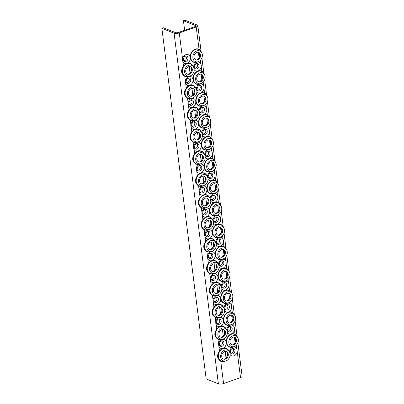 <?xml version="1.0" encoding="UTF-8"?>
<svg xmlns="http://www.w3.org/2000/svg" width="404" height="404" viewBox="0 0 404 404"><rect width="100%" height="100%" fill="white"/><g stroke="black" fill="none" stroke-linecap="round" stroke-linejoin="round"><path stroke-width="0.61" d="M202.333 54.621A5.767 4.585 -68.4 0 1 197.783 61.802A5.767 4.585 -68.4 0 1 192.9 57.944A5.767 4.585 -68.4 0 1 195.864 51.444A5.767 4.585 -68.4 0 1 201.52 52.374A5.767 4.585 -68.4 0 1 202.333 54.621M197.581 61.847A6.994 5.56 -68.4 0 1 196.844 62.16A6.994 5.56 -68.4 0 1 190.304 57.666A6.994 5.56 -68.4 0 1 195.198 49.136A6.994 5.56 -68.4 0 1 199.046 49.354A6.994 5.56 -68.4 0 1 201.404 52.202M193.986 57.292A4 3.181 -68.4 0 1 196.041 52.783A4 3.181 -68.4 0 1 199.96 53.429A4 3.181 -68.4 0 1 200.52 54.984A4 3.181 -68.4 0 1 197.369 59.964A4 3.181 -68.4 0 1 193.986 57.292M205.101 76.533A5.767 4.585 -68.4 0 1 200.551 83.714A5.767 4.585 -68.4 0 1 195.672 79.861A5.767 4.585 -68.4 0 1 198.632 73.356A5.767 4.585 -68.4 0 1 204.288 74.291A5.767 4.585 -68.4 0 1 205.101 76.533M200.349 83.759A6.994 5.56 -68.4 0 1 199.611 84.077A6.994 5.56 -68.4 0 1 193.072 79.578A6.994 5.56 -68.4 0 1 197.97 71.048A6.994 5.56 -68.4 0 1 201.813 71.266A6.994 5.56 -68.4 0 1 204.172 74.119M196.753 79.204A4 3.181 -68.4 0 1 198.808 74.7A4 3.181 -68.4 0 1 202.727 75.346A4 3.181 -68.4 0 1 203.293 76.901A4 3.181 -68.4 0 1 200.137 81.876A4 3.181 -68.4 0 1 196.753 79.204M207.868 98.445A5.767 4.585 -68.4 0 1 203.318 105.626A5.767 4.585 -68.4 0 1 198.44 101.773A5.767 4.585 -68.4 0 1 201.399 95.268A5.767 4.585 -68.4 0 1 207.055 96.203A5.767 4.585 -68.4 0 1 207.868 98.445M203.116 105.676A6.994 5.56 -68.4 0 1 202.384 105.989A6.994 5.56 -68.4 0 1 195.839 101.495A6.994 5.56 -68.4 0 1 200.738 92.965A6.994 5.56 -68.4 0 1 204.581 93.178A6.994 5.56 -68.4 0 1 206.939 96.031M199.52 101.116A4 3.181 -68.4 0 1 201.576 96.612A4 3.181 -68.4 0 1 205.495 97.258A4 3.181 -68.4 0 1 206.06 98.813A4 3.181 -68.4 0 1 202.904 103.793A4 3.181 -68.4 0 1 199.52 101.116M210.636 120.362A5.767 4.585 -68.4 0 1 206.085 127.543A5.767 4.585 -68.4 0 1 201.207 123.685A5.767 4.585 -68.4 0 1 204.172 117.185A5.767 4.585 -68.4 0 1 209.822 118.12A5.767 4.585 -68.4 0 1 210.636 120.362M205.883 127.588A6.994 5.56 -68.4 0 1 205.151 127.906A6.994 5.56 -68.4 0 1 198.611 123.407A6.994 5.56 -68.4 0 1 203.505 114.877A6.994 5.56 -68.4 0 1 207.348 115.095A6.994 5.56 -68.4 0 1 209.706 117.948M202.288 123.033A4 3.181 -68.4 0 1 204.343 118.523A4 3.181 -68.4 0 1 208.262 119.17A4 3.181 -68.4 0 1 208.828 120.725A4 3.181 -68.4 0 1 205.671 125.705A4 3.181 -68.4 0 1 202.288 123.033M213.408 142.274A5.767 4.585 -68.4 0 1 208.853 149.455A5.767 4.585 -68.4 0 1 203.975 145.602A5.767 4.585 -68.4 0 1 206.939 139.097A5.767 4.585 -68.4 0 1 212.595 140.031A5.767 4.585 -68.4 0 1 213.408 142.274M208.651 149.5A6.994 5.56 -68.4 0 1 207.919 149.818A6.994 5.56 -68.4 0 1 201.379 145.319A6.994 5.56 -68.4 0 1 206.272 136.789A6.994 5.56 -68.4 0 1 210.12 137.007A6.994 5.56 -68.4 0 1 212.479 139.86M205.06 144.945A4 3.181 -68.4 0 1 207.111 140.441A4 3.181 -68.4 0 1 211.034 141.087A4 3.181 -68.4 0 1 211.595 142.642A4 3.181 -68.4 0 1 208.444 147.617A4 3.181 -68.4 0 1 205.06 144.945M216.175 164.186A5.767 4.585 -68.4 0 1 211.625 171.372A5.767 4.585 -68.4 0 1 206.742 167.514A5.767 4.585 -68.4 0 1 209.706 161.009A5.767 4.585 -68.4 0 1 215.362 161.943A5.767 4.585 -68.4 0 1 216.175 164.186M211.423 171.417A6.994 5.56 -68.4 0 1 210.686 171.73A6.994 5.56 -68.4 0 1 204.146 167.236A6.994 5.56 -68.4 0 1 209.04 158.706A6.994 5.56 -68.4 0 1 212.888 158.918A6.994 5.56 -68.4 0 1 215.246 161.772M207.828 166.857A4 3.181 -68.4 0 1 209.878 162.352A4 3.181 -68.4 0 1 213.802 162.999A4 3.181 -68.4 0 1 214.362 164.554A4 3.181 -68.4 0 1 211.211 169.534A4 3.181 -68.4 0 1 207.828 166.857M218.943 186.103A5.767 4.585 -68.4 0 1 214.393 193.284A5.767 4.585 -68.4 0 1 209.514 189.425A5.767 4.585 -68.4 0 1 212.474 182.926A5.767 4.585 -68.4 0 1 218.13 183.86A5.767 4.585 -68.4 0 1 218.943 186.103M214.191 193.329A6.994 5.56 -68.4 0 1 213.453 193.647A6.994 5.56 -68.4 0 1 206.914 189.148A6.994 5.56 -68.4 0 1 211.812 180.618A6.994 5.56 -68.4 0 1 215.655 180.835A6.994 5.56 -68.4 0 1 218.014 183.689M210.595 188.774A4 3.181 -68.4 0 1 212.65 184.264A4 3.181 -68.4 0 1 216.569 184.911A4 3.181 -68.4 0 1 217.135 186.466A4 3.181 -68.4 0 1 213.979 191.446A4 3.181 -68.4 0 1 210.595 188.774M221.71 208.015A5.767 4.585 -68.4 0 1 217.16 215.196A5.767 4.585 -68.4 0 1 212.282 211.343A5.767 4.585 -68.4 0 1 215.241 204.838A5.767 4.585 -68.4 0 1 220.897 205.772A5.767 4.585 -68.4 0 1 221.71 208.015M216.958 215.241A6.994 5.56 -68.4 0 1 216.226 215.559A6.994 5.56 -68.4 0 1 209.681 211.06A6.994 5.56 -68.4 0 1 214.58 202.53A6.994 5.56 -68.4 0 1 218.423 202.747A6.994 5.56 -68.4 0 1 220.781 205.601M213.363 210.686A4 3.181 -68.4 0 1 215.418 206.181A4 3.181 -68.4 0 1 219.337 206.828A4 3.181 -68.4 0 1 219.902 208.383A4 3.181 -68.4 0 1 216.746 213.357A4 3.181 -68.4 0 1 213.363 210.686M224.478 229.927A5.767 4.585 -68.4 0 1 219.928 237.113A5.767 4.585 -68.4 0 1 215.049 233.254A5.767 4.585 -68.4 0 1 218.008 226.75A5.767 4.585 -68.4 0 1 223.665 227.684A5.767 4.585 -68.4 0 1 224.478 229.927M219.726 237.158A6.994 5.56 -68.4 0 1 218.993 237.471A6.994 5.56 -68.4 0 1 212.453 232.977A6.994 5.56 -68.4 0 1 217.347 224.447A6.994 5.56 -68.4 0 1 221.19 224.659A6.994 5.56 -68.4 0 1 223.548 227.513M216.13 232.598A4 3.181 -68.4 0 1 218.185 228.093A4 3.181 -68.4 0 1 222.104 228.74A4 3.181 -68.4 0 1 222.67 230.295A4 3.181 -68.4 0 1 219.513 235.274A4 3.181 -68.4 0 1 216.13 232.598M227.245 251.844A5.767 4.585 -68.4 0 1 222.695 259.025A5.767 4.585 -68.4 0 1 217.817 255.166A5.767 4.585 -68.4 0 1 220.781 248.667A5.767 4.585 -68.4 0 1 226.437 249.601A5.767 4.585 -68.4 0 1 227.245 251.844M222.493 259.07A6.994 5.56 -68.4 0 1 221.761 259.388A6.994 5.56 -68.4 0 1 215.221 254.889A6.994 5.56 -68.4 0 1 220.114 246.359A6.994 5.56 -68.4 0 1 223.962 246.576A6.994 5.56 -68.4 0 1 226.321 249.43M218.902 254.515A4 3.181 -68.4 0 1 220.953 250.005A4 3.181 -68.4 0 1 224.877 250.652A4 3.181 -68.4 0 1 225.437 252.207A4 3.181 -68.4 0 1 222.286 257.186A4 3.181 -68.4 0 1 218.902 254.515M230.017 273.755A5.767 4.585 -68.4 0 1 225.467 280.937A5.767 4.585 -68.4 0 1 220.584 277.083A5.767 4.585 -68.4 0 1 223.548 270.579A5.767 4.585 -68.4 0 1 229.204 271.513A5.767 4.585 -68.4 0 1 230.017 273.755M225.265 280.982A6.994 5.56 -68.4 0 1 224.528 281.3A6.994 5.56 -68.4 0 1 217.988 276.801A6.994 5.56 -68.4 0 1 222.882 268.271A6.994 5.56 -68.4 0 1 226.73 268.488A6.994 5.56 -68.4 0 1 229.088 271.342M221.67 276.427A4 3.181 -68.4 0 1 223.72 271.922A4 3.181 -68.4 0 1 227.644 272.569A4 3.181 -68.4 0 1 228.204 274.124A4 3.181 -68.4 0 1 225.053 279.098A4 3.181 -68.4 0 1 221.67 276.427M232.785 295.667A5.767 4.585 -68.4 0 1 228.235 302.854A5.767 4.585 -68.4 0 1 223.351 298.995A5.767 4.585 -68.4 0 1 226.316 292.491A5.767 4.585 -68.4 0 1 231.972 293.425A5.767 4.585 -68.4 0 1 232.785 295.667M228.033 302.899A6.994 5.56 -68.4 0 1 227.295 303.212A6.994 5.56 -68.4 0 1 220.756 298.718A6.994 5.56 -68.4 0 1 225.649 290.188A6.994 5.56 -68.4 0 1 229.497 290.4A6.994 5.56 -68.4 0 1 231.856 293.254M224.437 298.339A4 3.181 -68.4 0 1 226.493 293.834A4 3.181 -68.4 0 1 230.411 294.481A4 3.181 -68.4 0 1 230.977 296.036A4 3.181 -68.4 0 1 227.821 301.015A4 3.181 -68.4 0 1 224.437 298.339M235.552 317.584A5.767 4.585 -68.4 0 1 231.002 324.766A5.767 4.585 -68.4 0 1 226.124 320.907A5.767 4.585 -68.4 0 1 229.083 314.408A5.767 4.585 -68.4 0 1 234.739 315.342A5.767 4.585 -68.4 0 1 235.552 317.584M230.8 324.811A6.994 5.56 -68.4 0 1 230.068 325.129A6.994 5.56 -68.4 0 1 223.523 320.63A6.994 5.56 -68.4 0 1 228.422 312.1A6.994 5.56 -68.4 0 1 232.265 312.317A6.994 5.56 -68.4 0 1 234.623 315.171M227.205 320.256A4 3.181 -68.4 0 1 229.26 315.746A4 3.181 -68.4 0 1 233.179 316.393A4 3.181 -68.4 0 1 233.744 317.948A4 3.181 -68.4 0 1 230.588 322.927A4 3.181 -68.4 0 1 227.205 320.256M194.097 68.968A5.767 4.585 -68.4 0 1 189.547 76.149A5.767 4.585 -68.4 0 1 184.668 72.291A5.767 4.585 -68.4 0 1 187.628 65.791A5.767 4.585 -68.4 0 1 193.284 66.726A5.767 4.585 -68.4 0 1 194.097 68.968M185.749 71.639A4 3.181 -68.4 0 1 187.804 67.13A4 3.181 -68.4 0 1 191.723 67.781A4 3.181 -68.4 0 1 192.289 69.337A4 3.181 -68.4 0 1 189.133 74.311A4 3.181 -68.4 0 1 185.749 71.639M196.864 90.88A5.767 4.585 -68.4 0 1 192.314 98.061A5.767 4.585 -68.4 0 1 187.436 94.208A5.767 4.585 -68.4 0 1 190.395 87.703A5.767 4.585 -68.4 0 1 196.051 88.638A5.767 4.585 -68.4 0 1 196.864 90.88M188.517 93.551A4 3.181 -68.4 0 1 190.572 89.047A4 3.181 -68.4 0 1 194.491 89.693A4 3.181 -68.4 0 1 195.056 91.248A4 3.181 -68.4 0 1 191.9 96.228A4 3.181 -68.4 0 1 188.517 93.551M199.632 112.797A5.767 4.585 -68.4 0 1 195.082 119.978A5.767 4.585 -68.4 0 1 190.203 116.12A5.767 4.585 -68.4 0 1 193.168 109.62A5.767 4.585 -68.4 0 1 198.819 110.55A5.767 4.585 -68.4 0 1 199.632 112.797M191.289 115.468A4 3.181 -68.4 0 1 193.339 110.959A4 3.181 -68.4 0 1 197.263 111.605A4 3.181 -68.4 0 1 197.824 113.16A4 3.181 -68.4 0 1 194.667 118.14A4 3.181 -68.4 0 1 191.289 115.468M202.404 134.709A5.767 4.585 -68.4 0 1 197.854 141.89A5.767 4.585 -68.4 0 1 192.971 138.032A5.767 4.585 -68.4 0 1 195.935 131.532A5.767 4.585 -68.4 0 1 201.591 132.467A5.767 4.585 -68.4 0 1 202.404 134.709M194.056 137.38A4 3.181 -68.4 0 1 196.107 132.871A4 3.181 -68.4 0 1 200.031 133.522A4 3.181 -68.4 0 1 200.591 135.077A4 3.181 -68.4 0 1 197.44 140.052A4 3.181 -68.4 0 1 194.056 137.38M205.171 156.621A5.767 4.585 -68.4 0 1 200.621 163.802A5.767 4.585 -68.4 0 1 195.738 159.949A5.767 4.585 -68.4 0 1 198.702 153.444A5.767 4.585 -68.4 0 1 204.358 154.379A5.767 4.585 -68.4 0 1 205.171 156.621M196.824 159.292A4 3.181 -68.4 0 1 198.879 154.788A4 3.181 -68.4 0 1 202.798 155.434A4 3.181 -68.4 0 1 203.358 156.989A4 3.181 -68.4 0 1 200.207 161.969A4 3.181 -68.4 0 1 196.824 159.292M207.939 178.538A5.767 4.585 -68.4 0 1 203.389 185.719A5.767 4.585 -68.4 0 1 198.51 181.861A5.767 4.585 -68.4 0 1 201.47 175.361A5.767 4.585 -68.4 0 1 207.126 176.29A5.767 4.585 -68.4 0 1 207.939 178.538M199.591 181.209A4 3.181 -68.4 0 1 201.647 176.7A4 3.181 -68.4 0 1 205.565 177.346A4 3.181 -68.4 0 1 206.131 178.901A4 3.181 -68.4 0 1 202.975 183.881A4 3.181 -68.4 0 1 199.591 181.209M210.706 200.45A5.767 4.585 -68.4 0 1 206.156 207.631A5.767 4.585 -68.4 0 1 201.278 203.773A5.767 4.585 -68.4 0 1 204.237 197.273A5.767 4.585 -68.4 0 1 209.893 198.207A5.767 4.585 -68.4 0 1 210.706 200.45M202.359 203.121A4 3.181 -68.4 0 1 204.414 198.611A4 3.181 -68.4 0 1 208.333 199.263A4 3.181 -68.4 0 1 208.898 200.818A4 3.181 -68.4 0 1 205.742 205.793A4 3.181 -68.4 0 1 202.359 203.121M213.474 222.362A5.767 4.585 -68.4 0 1 208.924 229.543A5.767 4.585 -68.4 0 1 204.045 225.69A5.767 4.585 -68.4 0 1 207.01 219.185A5.767 4.585 -68.4 0 1 212.661 220.119A5.767 4.585 -68.4 0 1 213.474 222.362M205.126 225.033A4 3.181 -68.4 0 1 207.181 220.528A4 3.181 -68.4 0 1 211.1 221.175A4 3.181 -68.4 0 1 211.666 222.73A4 3.181 -68.4 0 1 208.509 227.71A4 3.181 -68.4 0 1 205.126 225.033M216.246 244.279A5.767 4.585 -68.4 0 1 211.691 251.46A5.767 4.585 -68.4 0 1 206.813 247.602A5.767 4.585 -68.4 0 1 209.777 241.102A5.767 4.585 -68.4 0 1 215.433 242.031A5.767 4.585 -68.4 0 1 216.246 244.279M207.898 246.95A4 3.181 -68.4 0 1 209.949 242.44A4 3.181 -68.4 0 1 213.873 243.087A4 3.181 -68.4 0 1 214.433 244.642A4 3.181 -68.4 0 1 211.282 249.621A4 3.181 -68.4 0 1 207.898 246.95M219.013 266.191A5.767 4.585 -68.4 0 1 214.463 273.372A5.767 4.585 -68.4 0 1 209.58 269.519A5.767 4.585 -68.4 0 1 212.544 263.014A5.767 4.585 -68.4 0 1 218.2 263.948A5.767 4.585 -68.4 0 1 219.013 266.191M210.666 268.862A4 3.181 -68.4 0 1 212.716 264.357A4 3.181 -68.4 0 1 216.64 265.004A4 3.181 -68.4 0 1 217.201 266.559A4 3.181 -68.4 0 1 214.049 271.533A4 3.181 -68.4 0 1 210.666 268.862M221.781 288.103A5.767 4.585 -68.4 0 1 217.231 295.284A5.767 4.585 -68.4 0 1 212.352 291.43A5.767 4.585 -68.4 0 1 215.312 284.926A5.767 4.585 -68.4 0 1 220.968 285.86A5.767 4.585 -68.4 0 1 221.781 288.103M213.433 290.774A4 3.181 -68.4 0 1 215.489 286.269A4 3.181 -68.4 0 1 219.407 286.916A4 3.181 -68.4 0 1 219.973 288.471A4 3.181 -68.4 0 1 216.817 293.45A4 3.181 -68.4 0 1 213.433 290.774M224.548 310.019A5.767 4.585 -68.4 0 1 219.998 317.201A5.767 4.585 -68.4 0 1 215.12 313.342A5.767 4.585 -68.4 0 1 218.079 306.843A5.767 4.585 -68.4 0 1 223.735 307.772A5.767 4.585 -68.4 0 1 224.548 310.019M216.201 312.691A4 3.181 -68.4 0 1 218.256 308.181A4 3.181 -68.4 0 1 222.175 308.828A4 3.181 -68.4 0 1 222.74 310.383A4 3.181 -68.4 0 1 219.584 315.362A4 3.181 -68.4 0 1 216.201 312.691M227.316 331.931A5.767 4.585 -68.4 0 1 222.766 339.113A5.767 4.585 -68.4 0 1 217.887 335.259A5.767 4.585 -68.4 0 1 220.847 328.755A5.767 4.585 -68.4 0 1 226.503 329.689A5.767 4.585 -68.4 0 1 227.316 331.931M218.968 334.603A4 3.181 -68.4 0 1 221.023 330.098A4 3.181 -68.4 0 1 224.942 330.745A4 3.181 -68.4 0 1 225.508 332.3A4 3.181 -68.4 0 1 222.352 337.274A4 3.181 -68.4 0 1 218.968 334.603M183.583 60.449A2.353 1.869 111.6 0 0 185.643 59.984A2.353 1.869 111.6 0 0 186.476 57.631A2.353 1.869 111.6 0 0 185.31 56.085M186.35 82.36A2.353 1.869 111.6 0 0 188.41 81.896A2.353 1.869 111.6 0 0 189.244 79.543A2.353 1.869 111.6 0 0 188.077 77.997M189.117 104.272A2.353 1.869 111.6 0 0 191.178 103.813A2.353 1.869 111.6 0 0 192.016 101.46A2.353 1.869 111.6 0 0 190.85 99.909M191.885 126.189A2.353 1.869 111.6 0 0 193.945 125.725A2.353 1.869 111.6 0 0 194.784 123.372A2.353 1.869 111.6 0 0 193.617 121.826M194.652 148.101A2.353 1.869 111.6 0 0 196.718 147.637A2.353 1.869 111.6 0 0 197.551 145.283A2.353 1.869 111.6 0 0 196.384 143.738M197.425 170.013A2.353 1.869 111.6 0 0 199.485 169.554A2.353 1.869 111.6 0 0 200.318 167.2A2.353 1.869 111.6 0 0 199.152 165.65M200.192 191.93A2.353 1.869 111.6 0 0 202.252 191.466A2.353 1.869 111.6 0 0 203.086 189.112A2.353 1.869 111.6 0 0 201.919 187.567M202.959 213.842A2.353 1.869 111.6 0 0 205.02 213.378A2.353 1.869 111.6 0 0 205.858 211.024A2.353 1.869 111.6 0 0 204.692 209.479M205.727 235.754A2.353 1.869 111.6 0 0 207.787 235.295A2.353 1.869 111.6 0 0 208.626 232.941A2.353 1.869 111.6 0 0 207.459 231.391M208.494 257.671A2.353 1.869 111.6 0 0 210.56 257.207A2.353 1.869 111.6 0 0 211.393 254.853A2.353 1.869 111.6 0 0 210.226 253.308M211.267 279.583A2.353 1.869 111.6 0 0 213.327 279.119A2.353 1.869 111.6 0 0 214.16 276.77A2.353 1.869 111.6 0 0 212.994 275.22M214.034 301.495A2.353 1.869 111.6 0 0 216.095 301.036A2.353 1.869 111.6 0 0 216.928 298.682A2.353 1.869 111.6 0 0 215.761 297.132M216.802 323.412A2.353 1.869 111.6 0 0 218.862 322.947A2.353 1.869 111.6 0 0 219.7 320.594A2.353 1.869 111.6 0 0 218.534 319.049M194.587 68.013A2.353 1.869 111.6 0 0 196.647 67.549A2.353 1.869 111.6 0 0 197.48 65.195A2.353 1.869 111.6 0 0 196.314 63.65M197.354 89.925A2.353 1.869 111.6 0 0 199.414 89.461A2.353 1.869 111.6 0 0 200.248 87.112A2.353 1.869 111.6 0 0 199.081 85.562M200.121 111.837A2.353 1.869 111.6 0 0 202.182 111.378A2.353 1.869 111.6 0 0 203.02 109.024A2.353 1.869 111.6 0 0 201.854 107.479M202.889 133.754A2.353 1.869 111.6 0 0 204.949 133.29A2.353 1.869 111.6 0 0 205.787 130.936A2.353 1.869 111.6 0 0 204.621 129.391M205.656 155.666A2.353 1.869 111.6 0 0 207.722 155.202A2.353 1.869 111.6 0 0 208.555 152.853A2.353 1.869 111.6 0 0 207.388 151.303M208.429 177.578A2.353 1.869 111.6 0 0 210.489 177.119A2.353 1.869 111.6 0 0 211.322 174.765A2.353 1.869 111.6 0 0 210.156 173.22M211.196 199.495A2.353 1.869 111.6 0 0 213.256 199.031A2.353 1.869 111.6 0 0 214.09 196.677A2.353 1.869 111.6 0 0 212.923 195.132M213.963 221.407A2.353 1.869 111.6 0 0 216.024 220.943A2.353 1.869 111.6 0 0 216.862 218.594A2.353 1.869 111.6 0 0 215.696 217.044M216.731 243.319A2.353 1.869 111.6 0 0 218.791 242.86A2.353 1.869 111.6 0 0 219.63 240.506A2.353 1.869 111.6 0 0 218.463 238.961M219.498 265.236A2.353 1.869 111.6 0 0 221.564 264.772A2.353 1.869 111.6 0 0 222.397 262.418A2.353 1.869 111.6 0 0 221.23 260.873M222.271 287.148A2.353 1.869 111.6 0 0 224.331 286.683A2.353 1.869 111.6 0 0 225.164 284.335A2.353 1.869 111.6 0 0 223.998 282.785M225.038 309.06A2.353 1.869 111.6 0 0 227.099 308.6A2.353 1.869 111.6 0 0 227.932 306.247A2.353 1.869 111.6 0 0 226.765 304.702M227.806 330.977A2.353 1.869 111.6 0 0 229.866 330.512A2.353 1.869 111.6 0 0 230.699 328.159A2.353 1.869 111.6 0 0 229.533 326.614M201.813 71.266L201.227 66.604A4.681 3.722 111.6 0 0 200.899 64.029L200.424 60.252M204.581 93.178L203.995 88.521A4.681 3.722 111.6 0 0 203.667 85.941L203.192 82.163M207.348 115.095L206.762 110.433A4.681 3.722 111.6 0 0 206.434 107.858L205.959 104.081M210.12 137.007L209.53 132.345A4.681 3.722 111.6 0 0 209.206 129.77L208.727 125.992M212.888 158.918L212.297 154.262A4.681 3.722 111.6 0 0 211.974 151.682L211.494 147.904M215.655 180.835L215.064 176.174A4.681 3.722 111.6 0 0 214.741 173.599L214.261 169.821M218.423 202.747L217.837 198.086A4.681 3.722 111.6 0 0 217.509 195.511L217.034 191.733M221.19 224.659L220.604 220.003A4.681 3.722 111.6 0 0 220.276 217.423L219.801 213.645M223.962 246.576L223.372 241.915A4.681 3.722 111.6 0 0 223.048 239.34L222.569 235.562M226.73 268.488L226.139 263.827A4.681 3.722 111.6 0 0 225.816 261.252L225.336 257.474M229.497 290.4L228.906 285.744A4.681 3.722 111.6 0 0 228.583 283.164L228.103 279.386M232.265 312.317L231.679 307.656A4.681 3.722 111.6 0 0 231.351 305.081L230.876 301.303M233.568 346.723A6.994 5.56 -68.4 0 1 232.835 347.041A6.994 5.56 -68.4 0 1 226.291 342.541A6.994 5.56 -68.4 0 1 231.189 334.012A6.994 5.56 -68.4 0 1 235.032 334.229L234.446 329.568A4.681 3.722 111.6 0 0 234.118 326.993L233.643 323.215M238.32 339.496A5.767 4.585 -68.4 0 1 233.77 346.677A5.767 4.585 -68.4 0 1 228.891 342.824A5.767 4.585 -68.4 0 1 231.851 336.32A5.767 4.585 -68.4 0 1 237.507 337.254A5.767 4.585 -68.4 0 1 238.32 339.496M235.032 334.229A6.994 5.56 -68.4 0 1 237.39 337.082M229.972 342.168A4 3.181 -68.4 0 1 232.027 337.663A4 3.181 -68.4 0 1 235.946 338.31A4 3.181 -68.4 0 1 236.512 339.865A4 3.181 -68.4 0 1 233.355 344.839A4 3.181 -68.4 0 1 229.972 342.168M230.083 353.843A5.767 4.585 -68.4 0 1 225.533 361.024A5.767 4.585 -68.4 0 1 220.655 357.171A5.767 4.585 -68.4 0 1 223.619 350.667A5.767 4.585 -68.4 0 1 229.275 351.601A5.767 4.585 -68.4 0 1 230.083 353.843M221.74 356.515A4 3.181 -68.4 0 1 223.791 352.01A4 3.181 -68.4 0 1 227.715 352.657A4 3.181 -68.4 0 1 228.275 354.212A4 3.181 -68.4 0 1 225.119 359.191A4 3.181 -68.4 0 1 221.74 356.515M219.569 345.324A2.353 1.869 111.6 0 0 221.629 344.859A2.353 1.869 111.6 0 0 222.468 342.511A2.353 1.869 111.6 0 0 221.301 340.961M230.573 352.889A2.353 1.869 111.6 0 0 232.633 352.424A2.353 1.869 111.6 0 0 233.472 350.076A2.353 1.869 111.6 0 0 232.305 348.526M195.718 26.27L195.632 25.583A1.884 0.651 -7.2 0 1 195.96 25.891A1.884 0.651 -7.2 0 1 195.157 26.548L178.225 32.517A1.884 0.651 -7.2 0 1 175.624 32.638L163.418 27.795L161.878 28.341L206.171 378.957L218.377 383.8A3.767 1.298 -7.2 0 0 223.579 383.558L240.511 377.589L236.411 345.127M240.511 377.589A3.767 1.298 -7.2 0 0 242.122 376.276L237.895 342.789M161.878 28.341L174.084 33.184A3.767 1.298 -7.2 0 0 179.285 32.936L196.218 26.967A3.767 1.298 -7.2 0 0 197.829 25.654A3.767 1.298 -7.2 0 0 197.172 25.043L184.961 20.2L183.426 20.74L195.632 25.583M218.574 343.92L218.897 346.496A4.681 3.722 111.6 0 0 222.942 348.278A4.681 3.722 111.6 0 0 226.22 342.572A4.681 3.722 111.6 0 0 221.841 339.562A4.681 3.722 111.6 0 0 218.574 343.92L217.983 339.259C214.241 336.648 213.817 333.31 216.721 329.245L216.13 324.584A4.681 3.722 111.6 0 0 220.175 326.361A4.681 3.722 111.6 0 0 223.447 320.655A4.681 3.722 111.6 0 0 219.074 317.645A4.681 3.722 111.6 0 0 215.807 322.003A4.681 3.722 111.6 0 0 216.13 324.584L215.216 317.347C211.474 314.736 211.05 311.398 213.953 307.328L213.363 302.667A4.681 3.722 111.6 0 0 217.408 304.449A4.681 3.722 111.6 0 0 220.68 298.743A4.681 3.722 111.6 0 0 216.307 295.733A4.681 3.722 111.6 0 0 213.034 300.091A4.681 3.722 111.6 0 0 213.363 302.667L212.448 295.43C208.706 292.824 208.282 289.481 211.181 285.416L210.595 280.755A4.681 3.722 111.6 0 0 214.635 282.537A4.681 3.722 111.6 0 0 217.913 276.831A4.681 3.722 111.6 0 0 213.534 273.821A4.681 3.722 111.6 0 0 210.267 278.179A4.681 3.722 111.6 0 0 210.595 280.755L209.681 273.518C205.934 270.907 205.515 267.569 208.413 263.499L207.828 258.843A4.681 3.722 111.6 0 0 211.868 260.62A4.681 3.722 111.6 0 0 215.145 254.914A4.681 3.722 111.6 0 0 210.767 251.904A4.681 3.722 111.6 0 0 207.499 256.262A4.681 3.722 111.6 0 0 207.828 258.843L206.914 251.606C203.167 248.995 202.747 245.657 205.646 241.587L205.055 236.926A4.681 3.722 111.6 0 0 209.1 238.708A4.681 3.722 111.6 0 0 212.378 233.002A4.681 3.722 111.6 0 0 207.999 229.992A4.681 3.722 111.6 0 0 204.732 234.35A4.681 3.722 111.6 0 0 205.055 236.926L204.141 229.689C200.399 227.078 199.98 223.74 202.879 219.675L202.288 215.014A4.681 3.722 111.6 0 0 206.333 216.797A4.681 3.722 111.6 0 0 209.61 211.09A4.681 3.722 111.6 0 0 205.232 208.08A4.681 3.722 111.6 0 0 201.965 212.438A4.681 3.722 111.6 0 0 202.288 215.014L201.374 207.777C197.632 205.166 197.208 201.828 200.111 197.758L199.52 193.102A4.681 3.722 111.6 0 0 203.566 194.879A4.681 3.722 111.6 0 0 206.838 189.173A4.681 3.722 111.6 0 0 202.465 186.163A4.681 3.722 111.6 0 0 199.197 190.521A4.681 3.722 111.6 0 0 199.52 193.102L198.606 185.865C194.864 183.254 194.44 179.916 197.339 175.846L196.753 171.185A4.681 3.722 111.6 0 0 200.793 172.968A4.681 3.722 111.6 0 0 204.071 167.261A4.681 3.722 111.6 0 0 199.692 164.251A4.681 3.722 111.6 0 0 196.425 168.609A4.681 3.722 111.6 0 0 196.753 171.185L195.839 163.948C192.092 161.337 191.673 157.999 194.571 153.934L193.986 149.273A4.681 3.722 111.6 0 0 198.026 151.056A4.681 3.722 111.6 0 0 201.303 145.349A4.681 3.722 111.6 0 0 196.925 142.339A4.681 3.722 111.6 0 0 193.657 146.697A4.681 3.722 111.6 0 0 193.986 149.273L193.072 142.036C189.325 139.425 188.905 136.087 191.804 132.017L191.213 127.361A4.681 3.722 111.6 0 0 195.258 129.139A4.681 3.722 111.6 0 0 198.536 123.432A4.681 3.722 111.6 0 0 194.157 120.422A4.681 3.722 111.6 0 0 190.89 124.78A4.681 3.722 111.6 0 0 191.213 127.361L190.299 120.124C186.557 117.513 186.138 114.175 189.037 110.105L188.446 105.444A4.681 3.722 111.6 0 0 192.491 107.227A4.681 3.722 111.6 0 0 195.768 101.52A4.681 3.722 111.6 0 0 191.39 98.51A4.681 3.722 111.6 0 0 188.123 102.868A4.681 3.722 111.6 0 0 188.446 105.444L187.532 98.207C183.79 95.597 183.366 92.258 186.269 88.193L185.678 83.532A4.681 3.722 111.6 0 0 189.723 85.315A4.681 3.722 111.6 0 0 192.996 79.608A4.681 3.722 111.6 0 0 188.623 76.598A4.681 3.722 111.6 0 0 185.355 80.957A4.681 3.722 111.6 0 0 185.678 83.532L184.764 76.295C181.022 73.685 180.598 70.347 183.497 66.276L182.583 59.04A4.681 3.722 111.6 0 0 182.911 61.62A4.681 3.722 111.6 0 0 186.956 63.398A4.681 3.722 111.6 0 0 190.228 57.691A4.681 3.722 111.6 0 0 185.85 54.681A4.681 3.722 111.6 0 0 182.583 59.04L179.285 32.936M223.579 383.558L220.751 361.171C217.009 358.565 216.589 355.222 219.488 351.157L218.897 346.496M201.838 79.467L201.182 74.235M204.611 101.379L203.949 96.147M207.378 123.291L206.717 118.059M210.146 145.208L209.484 139.976M212.913 167.12L212.252 161.888M215.68 189.032L215.024 183.8M218.453 210.949L217.791 205.717M221.22 232.861L220.559 227.629M223.988 254.773L223.326 249.541M226.755 276.69L226.094 271.458M229.523 298.601L228.861 293.37M232.295 320.513L231.633 315.282M235.062 342.43L234.401 337.199M199.071 57.55L198.409 52.318M226.028 357.974L225.205 351.485M223.261 336.062L222.437 329.573M220.488 314.15L219.67 307.656M217.721 292.233L216.903 285.744M214.953 270.321L214.135 263.832M212.186 248.409L211.363 241.915M209.418 226.493L208.595 220.003M206.646 204.581L205.828 198.091M203.879 182.669L203.061 176.174M201.111 160.752L200.293 154.262M198.344 138.84L197.521 132.35M195.576 116.928L194.753 110.433M192.804 95.011L191.986 88.521M190.037 73.099L189.218 66.609M184.628 30.26L183.426 20.74M225.331 361.075A6.994 5.56 -68.4 0 1 224.599 361.388A6.994 5.56 -68.4 0 1 220.751 361.171A6.994 5.56 -68.4 0 1 219.488 351.157A6.994 5.56 -68.4 0 1 222.952 348.364A6.994 5.56 -68.4 0 1 229.159 351.43M222.564 339.158A6.994 5.56 -68.4 0 1 221.831 339.476A6.994 5.56 -68.4 0 1 217.983 339.259A6.994 5.56 -68.4 0 1 216.721 329.245A6.994 5.56 -68.4 0 1 220.185 326.447A6.994 5.56 -68.4 0 1 226.386 329.518M219.796 317.246A6.994 5.56 -68.4 0 1 219.064 317.559A6.994 5.56 -68.4 0 1 215.216 317.347A6.994 5.56 -68.4 0 1 213.953 307.328A6.994 5.56 -68.4 0 1 217.418 304.535A6.994 5.56 -68.4 0 1 223.619 307.601M217.029 295.329A6.994 5.56 -68.4 0 1 216.292 295.647A6.994 5.56 -68.4 0 1 212.448 295.43A6.994 5.56 -68.4 0 1 211.181 285.416A6.994 5.56 -68.4 0 1 214.65 282.623A6.994 5.56 -68.4 0 1 220.852 285.689M214.261 273.417A6.994 5.56 -68.4 0 1 213.524 273.735A6.994 5.56 -68.4 0 1 209.681 273.518A6.994 5.56 -68.4 0 1 208.413 263.499A6.994 5.56 -68.4 0 1 211.878 260.706A6.994 5.56 -68.4 0 1 218.084 263.777M211.489 251.505A6.994 5.56 -68.4 0 1 210.757 251.818A6.994 5.56 -68.4 0 1 206.914 251.606A6.994 5.56 -68.4 0 1 205.646 241.587A6.994 5.56 -68.4 0 1 209.11 238.794A6.994 5.56 -68.4 0 1 215.317 241.86M208.722 229.588A6.994 5.56 -68.4 0 1 207.989 229.906A6.994 5.56 -68.4 0 1 204.141 229.689A6.994 5.56 -68.4 0 1 202.879 219.675A6.994 5.56 -68.4 0 1 206.343 216.882A6.994 5.56 -68.4 0 1 212.544 219.948M205.954 207.676A6.994 5.56 -68.4 0 1 205.222 207.994A6.994 5.56 -68.4 0 1 201.374 207.777A6.994 5.56 -68.4 0 1 200.111 197.758A6.994 5.56 -68.4 0 1 203.576 194.965A6.994 5.56 -68.4 0 1 209.777 198.036M203.187 185.764A6.994 5.56 -68.4 0 1 202.449 186.077A6.994 5.56 -68.4 0 1 198.606 185.865A6.994 5.56 -68.4 0 1 197.339 175.846A6.994 5.56 -68.4 0 1 200.808 173.053A6.994 5.56 -68.4 0 1 207.01 176.119M200.419 163.847A6.994 5.56 -68.4 0 1 199.682 164.165A6.994 5.56 -68.4 0 1 195.839 163.948A6.994 5.56 -68.4 0 1 194.571 153.934A6.994 5.56 -68.4 0 1 198.036 151.141A6.994 5.56 -68.4 0 1 204.242 154.207M197.652 141.935A6.994 5.56 -68.4 0 1 196.915 142.253A6.994 5.56 -68.4 0 1 193.072 142.036A6.994 5.56 -68.4 0 1 191.804 132.017A6.994 5.56 -68.4 0 1 195.268 129.224A6.994 5.56 -68.4 0 1 201.475 132.295M194.879 120.023A6.994 5.56 -68.4 0 1 194.147 120.336A6.994 5.56 -68.4 0 1 190.299 120.124A6.994 5.56 -68.4 0 1 189.037 110.105A6.994 5.56 -68.4 0 1 192.501 107.312A6.994 5.56 -68.4 0 1 198.702 110.378M192.112 98.106A6.994 5.56 -68.4 0 1 191.38 98.425A6.994 5.56 -68.4 0 1 187.532 98.207A6.994 5.56 -68.4 0 1 186.269 88.193A6.994 5.56 -68.4 0 1 189.734 85.401A6.994 5.56 -68.4 0 1 195.935 88.466M189.345 76.194A6.994 5.56 -68.4 0 1 188.612 76.513A6.994 5.56 -68.4 0 1 184.764 76.295A6.994 5.56 -68.4 0 1 183.497 66.276A6.994 5.56 -68.4 0 1 186.966 63.484A6.994 5.56 -68.4 0 1 193.168 66.554M201.52 52.374L200.682 51.136A6.732 5.348 111.6 0 0 195.334 49.424A6.732 5.348 111.6 0 0 190.627 57.631A6.732 5.348 111.6 0 0 196.319 62.13L197.783 61.802M204.288 74.291L203.449 73.048A6.732 5.348 111.6 0 0 198.106 71.341A6.732 5.348 111.6 0 0 193.395 79.543A6.732 5.348 111.6 0 0 199.086 84.042L200.551 83.714M207.055 96.203L206.217 94.96A6.732 5.348 111.6 0 0 200.874 93.253A6.732 5.348 111.6 0 0 196.162 101.46A6.732 5.348 111.6 0 0 201.859 105.959L203.318 105.626M209.822 118.12L208.984 116.877A6.732 5.348 111.6 0 0 203.641 115.165A6.732 5.348 111.6 0 0 198.93 123.372A6.732 5.348 111.6 0 0 204.626 127.871L206.085 127.543M212.595 140.031L211.752 138.789A6.732 5.348 111.6 0 0 206.409 137.082A6.732 5.348 111.6 0 0 201.697 145.283A6.732 5.348 111.6 0 0 207.393 149.783L208.853 149.455M215.362 161.943L214.524 160.701A6.732 5.348 111.6 0 0 209.176 158.994A6.732 5.348 111.6 0 0 204.469 167.2A6.732 5.348 111.6 0 0 210.161 171.7L211.625 171.372M218.13 183.86L217.291 182.618A6.732 5.348 111.6 0 0 211.943 180.906A6.732 5.348 111.6 0 0 207.237 189.112A6.732 5.348 111.6 0 0 212.928 193.612L214.393 193.284M220.897 205.772L220.059 204.53A6.732 5.348 111.6 0 0 214.716 202.823A6.732 5.348 111.6 0 0 210.004 211.024A6.732 5.348 111.6 0 0 215.696 215.524L217.16 215.196M223.665 227.684L222.826 226.442A6.732 5.348 111.6 0 0 217.483 224.735A6.732 5.348 111.6 0 0 212.772 232.941A6.732 5.348 111.6 0 0 218.468 237.441L219.928 237.113M226.437 249.601L225.594 248.359A6.732 5.348 111.6 0 0 220.251 246.647A6.732 5.348 111.6 0 0 215.539 254.853A6.732 5.348 111.6 0 0 221.235 259.353L222.695 259.025M229.204 271.513L228.366 270.271A6.732 5.348 111.6 0 0 223.018 268.564A6.732 5.348 111.6 0 0 218.311 276.765A6.732 5.348 111.6 0 0 224.003 281.265L225.467 280.937M231.972 293.425L231.133 292.183A6.732 5.348 111.6 0 0 225.786 290.476A6.732 5.348 111.6 0 0 221.079 298.682A6.732 5.348 111.6 0 0 226.77 303.182L228.235 302.854M234.739 315.342L233.901 314.1A6.732 5.348 111.6 0 0 228.558 312.388A6.732 5.348 111.6 0 0 223.846 320.594A6.732 5.348 111.6 0 0 229.538 325.094L231.002 324.766M196.672 60.034A4.959 3.944 111.6 0 0 199.818 54.116A4.959 3.944 111.6 0 0 199.5 52.904M199.445 81.946A4.959 3.944 111.6 0 0 202.586 76.033A4.959 3.944 111.6 0 0 202.273 74.816M202.212 103.863A4.959 3.944 111.6 0 0 205.358 97.945A4.959 3.944 111.6 0 0 205.04 96.733M204.98 125.775A4.959 3.944 111.6 0 0 208.126 119.857A4.959 3.944 111.6 0 0 207.808 118.645M207.747 147.687A4.959 3.944 111.6 0 0 210.893 141.774A4.959 3.944 111.6 0 0 210.575 140.557M210.514 169.604A4.959 3.944 111.6 0 0 213.66 163.686A4.959 3.944 111.6 0 0 213.342 162.474M213.287 191.516A4.959 3.944 111.6 0 0 216.428 185.598A4.959 3.944 111.6 0 0 216.115 184.386M216.054 213.428A4.959 3.944 111.6 0 0 219.195 207.515A4.959 3.944 111.6 0 0 218.882 206.298M218.822 235.345A4.959 3.944 111.6 0 0 221.968 229.427A4.959 3.944 111.6 0 0 221.65 228.215M221.589 257.257A4.959 3.944 111.6 0 0 224.735 251.339A4.959 3.944 111.6 0 0 224.417 250.127M224.356 279.169A4.959 3.944 111.6 0 0 227.502 273.256A4.959 3.944 111.6 0 0 227.184 272.038M227.124 301.086A4.959 3.944 111.6 0 0 230.27 295.167A4.959 3.944 111.6 0 0 229.952 293.955M229.896 322.998A4.959 3.944 111.6 0 0 233.037 317.079A4.959 3.944 111.6 0 0 232.724 315.867M193.284 66.726L192.445 65.483A6.732 5.348 111.6 0 0 187.102 63.771A6.732 5.348 111.6 0 0 182.391 71.978A6.732 5.348 111.6 0 0 188.082 76.477L189.547 76.149M196.051 88.638L195.213 87.395A6.732 5.348 111.6 0 0 189.87 85.688A6.732 5.348 111.6 0 0 185.158 93.895A6.732 5.348 111.6 0 0 190.855 98.394L192.314 98.061M198.819 110.55L197.98 109.307A6.732 5.348 111.6 0 0 192.637 107.6A6.732 5.348 111.6 0 0 187.926 115.807A6.732 5.348 111.6 0 0 193.622 120.306L195.082 119.978M201.591 132.467L200.748 131.224A6.732 5.348 111.6 0 0 195.405 129.512A6.732 5.348 111.6 0 0 190.698 137.719A6.732 5.348 111.6 0 0 196.389 142.218L197.854 141.89M204.358 154.379L203.52 153.136A6.732 5.348 111.6 0 0 198.172 151.429A6.732 5.348 111.6 0 0 193.466 159.636A6.732 5.348 111.6 0 0 199.157 164.135L200.621 163.802M207.126 176.29L206.287 175.053A6.732 5.348 111.6 0 0 200.945 173.341A6.732 5.348 111.6 0 0 196.233 181.548A6.732 5.348 111.6 0 0 201.924 186.047L203.389 185.719M209.893 198.207L209.055 196.965A6.732 5.348 111.6 0 0 203.712 195.253A6.732 5.348 111.6 0 0 199 203.459A6.732 5.348 111.6 0 0 204.697 207.959L206.156 207.631M212.661 220.119L211.822 218.877A6.732 5.348 111.6 0 0 206.479 217.17A6.732 5.348 111.6 0 0 201.768 225.376A6.732 5.348 111.6 0 0 207.464 229.876L208.924 229.543M215.433 242.031L214.59 240.794A6.732 5.348 111.6 0 0 209.247 239.082A6.732 5.348 111.6 0 0 204.535 247.288A6.732 5.348 111.6 0 0 210.232 251.788L211.691 251.46M218.2 263.948L217.362 262.706A6.732 5.348 111.6 0 0 212.014 260.999A6.732 5.348 111.6 0 0 207.308 269.2A6.732 5.348 111.6 0 0 212.999 273.7L214.463 273.372M220.968 285.86L220.129 284.618A6.732 5.348 111.6 0 0 214.782 282.911A6.732 5.348 111.6 0 0 210.075 291.117A6.732 5.348 111.6 0 0 215.766 295.617L217.231 295.284M223.735 307.772L222.897 306.535A6.732 5.348 111.6 0 0 217.554 304.823A6.732 5.348 111.6 0 0 212.842 313.029A6.732 5.348 111.6 0 0 218.534 317.529L219.998 317.201M226.503 329.689L225.664 328.447A6.732 5.348 111.6 0 0 220.321 326.74A6.732 5.348 111.6 0 0 215.61 334.941A6.732 5.348 111.6 0 0 221.306 339.441L222.766 339.113M188.441 74.381A4.959 3.944 111.6 0 0 191.582 68.468A4.959 3.944 111.6 0 0 191.269 67.251M191.208 96.298A4.959 3.944 111.6 0 0 194.354 90.38A4.959 3.944 111.6 0 0 194.036 89.163M193.976 118.21A4.959 3.944 111.6 0 0 197.122 112.292A4.959 3.944 111.6 0 0 196.804 111.08M196.743 140.122A4.959 3.944 111.6 0 0 199.889 134.209A4.959 3.944 111.6 0 0 199.571 132.992M199.51 162.039A4.959 3.944 111.6 0 0 202.656 156.121A4.959 3.944 111.6 0 0 202.338 154.904M202.283 183.951A4.959 3.944 111.6 0 0 205.424 178.033A4.959 3.944 111.6 0 0 205.111 176.821M205.05 205.863A4.959 3.944 111.6 0 0 208.196 199.95A4.959 3.944 111.6 0 0 207.878 198.733M207.818 227.78A4.959 3.944 111.6 0 0 210.964 221.862A4.959 3.944 111.6 0 0 210.646 220.645L210.797 223.665L210.004 225.679L207.792 227.78M210.585 249.692A4.959 3.944 111.6 0 0 213.731 243.774A4.959 3.944 111.6 0 0 213.413 242.562M213.352 271.604A4.959 3.944 111.6 0 0 216.499 265.691A4.959 3.944 111.6 0 0 216.18 264.474M216.125 293.521A4.959 3.944 111.6 0 0 219.266 287.603A4.959 3.944 111.6 0 0 218.953 286.391M218.892 315.433A4.959 3.944 111.6 0 0 222.033 309.514A4.959 3.944 111.6 0 0 221.72 308.303M221.66 337.345A4.959 3.944 111.6 0 0 224.806 331.431A4.959 3.944 111.6 0 0 224.488 330.214M187.946 57.903A2.853 2.267 -68.4 0 1 185.946 61.383A2.853 2.267 -68.4 0 1 183.886 60.918C182.603 60.504 183.81 56.262 185.416 56.045L185.855 55.949A2.853 2.267 -68.4 0 1 187.946 57.903M185.497 56.005A2.853 2.267 -68.4 0 1 185.855 55.949M190.713 79.82A2.853 2.267 -68.4 0 1 188.719 83.3A2.853 2.267 -68.4 0 1 186.653 82.83C185.37 82.416 186.577 78.179 188.183 77.957L188.623 77.866A2.853 2.267 -68.4 0 1 190.713 79.82M188.269 77.922A2.853 2.267 -68.4 0 1 188.623 77.866M193.481 101.732A2.853 2.267 -68.4 0 1 191.486 105.212A2.853 2.267 -68.4 0 1 189.425 104.747C188.138 104.328 189.345 100.091 190.951 99.874L191.395 99.778A2.853 2.267 -68.4 0 1 193.481 101.732M191.036 99.833A2.853 2.267 -68.4 0 1 191.395 99.778M196.248 123.644A2.853 2.267 -68.4 0 1 194.253 127.124A2.853 2.267 -68.4 0 1 192.193 126.659C190.905 126.245 192.112 122.003 193.718 121.786L194.162 121.69A2.853 2.267 -68.4 0 1 196.248 123.644M193.804 121.745A2.853 2.267 -68.4 0 1 194.162 121.69M199.021 145.561A2.853 2.267 -68.4 0 1 197.021 149.041A2.853 2.267 -68.4 0 1 194.96 148.571C193.678 148.157 194.879 143.92 196.49 143.698L196.93 143.607A2.853 2.267 -68.4 0 1 199.021 145.561M196.571 143.662A2.853 2.267 -68.4 0 1 196.93 143.607M201.788 167.473A2.853 2.267 -68.4 0 1 199.788 170.953A2.853 2.267 -68.4 0 1 197.728 170.488C196.445 170.069 197.647 165.832 199.258 165.615L199.697 165.519A2.853 2.267 -68.4 0 1 201.788 167.473M199.339 165.574A2.853 2.267 -68.4 0 1 199.697 165.519M204.555 189.385A2.853 2.267 -68.4 0 1 202.556 192.865A2.853 2.267 -68.4 0 1 200.495 192.4C199.212 191.986 200.419 187.744 202.025 187.527L202.465 187.431A2.853 2.267 -68.4 0 1 204.555 189.385M202.106 187.486A2.853 2.267 -68.4 0 1 202.465 187.431M207.323 211.302A2.853 2.267 -68.4 0 1 205.328 214.782A2.853 2.267 -68.4 0 1 203.268 214.312C201.98 213.898 203.187 209.661 204.793 209.439L205.237 209.348A2.853 2.267 -68.4 0 1 207.323 211.302M204.879 209.403A2.853 2.267 -68.4 0 1 205.237 209.348M210.09 233.214A2.853 2.267 -68.4 0 1 208.095 236.694A2.853 2.267 -68.4 0 1 206.035 236.229C204.747 235.81 205.954 231.573 207.56 231.356L208.004 231.26A2.853 2.267 -68.4 0 1 210.09 233.214M207.646 231.315A2.853 2.267 -68.4 0 1 208.004 231.26M212.858 255.126A2.853 2.267 -68.4 0 1 210.863 258.605A2.853 2.267 -68.4 0 1 208.802 258.141C207.52 257.727 208.722 253.485 210.327 253.268L210.772 253.172A2.853 2.267 -68.4 0 1 212.858 255.126M210.413 253.227A2.853 2.267 -68.4 0 1 210.772 253.172M215.63 277.043A2.853 2.267 -68.4 0 1 213.63 280.522A2.853 2.267 -68.4 0 1 211.57 280.053C210.287 279.639 211.489 275.402 213.1 275.18L213.539 275.089A2.853 2.267 -68.4 0 1 215.63 277.043M213.181 275.144A2.853 2.267 -68.4 0 1 213.539 275.089M218.397 298.955A2.853 2.267 -68.4 0 1 216.398 302.434A2.853 2.267 -68.4 0 1 214.337 301.97C213.054 301.551 214.261 297.314 215.867 297.097L216.307 297.001A2.853 2.267 -68.4 0 1 218.397 298.955M215.948 297.056A2.853 2.267 -68.4 0 1 216.307 297.001M221.165 320.867A2.853 2.267 -68.4 0 1 219.17 324.346A2.853 2.267 -68.4 0 1 217.105 323.882C215.822 323.468 217.029 319.226 218.635 319.009L219.074 318.913A2.853 2.267 -68.4 0 1 221.165 320.867M218.721 318.968A2.853 2.267 -68.4 0 1 219.074 318.913M198.95 65.468A2.853 2.267 -68.4 0 1 196.95 68.948A2.853 2.267 -68.4 0 1 194.89 68.483C193.607 68.069 194.809 63.827 196.42 63.61L196.859 63.514A2.853 2.267 -68.4 0 1 198.95 65.468M201.227 66.604A4.681 3.722 -68.4 0 1 197.955 70.963A4.681 3.722 -68.4 0 1 194.142 69.629M193.541 67.16A4.681 3.722 -68.4 0 1 196.854 62.246A4.681 3.722 -68.4 0 1 200.899 64.029M196.501 63.569A2.853 2.267 -68.4 0 1 196.859 63.514M201.717 87.385A2.853 2.267 -68.4 0 1 199.717 90.865A2.853 2.267 -68.4 0 1 197.657 90.395C196.374 89.981 197.581 85.744 199.187 85.522L199.627 85.431A2.853 2.267 -68.4 0 1 201.717 87.385M203.995 88.521A4.681 3.722 -68.4 0 1 200.727 92.88A4.681 3.722 -68.4 0 1 196.915 91.541M196.314 89.072A4.681 3.722 -68.4 0 1 199.627 84.163A4.681 3.722 -68.4 0 1 203.667 85.941M199.268 85.486A2.853 2.267 -68.4 0 1 199.627 85.431M204.485 109.297A2.853 2.267 -68.4 0 1 202.49 112.777A2.853 2.267 -68.4 0 1 200.429 112.312C199.142 111.893 200.349 107.656 201.955 107.439L202.399 107.343A2.853 2.267 -68.4 0 1 204.485 109.297M206.762 110.433A4.681 3.722 -68.4 0 1 203.495 114.792A4.681 3.722 -68.4 0 1 199.682 113.453M199.081 110.984A4.681 3.722 -68.4 0 1 202.394 106.075A4.681 3.722 -68.4 0 1 206.434 107.858M202.04 107.398A2.853 2.267 -68.4 0 1 202.399 107.343M207.252 131.209A2.853 2.267 -68.4 0 1 205.257 134.689A2.853 2.267 -68.4 0 1 203.197 134.224C201.909 133.81 203.116 129.568 204.722 129.351L205.166 129.255A2.853 2.267 -68.4 0 1 207.252 131.209M209.53 132.345A4.681 3.722 -68.4 0 1 206.262 136.709A4.681 3.722 -68.4 0 1 202.449 135.37M201.849 132.901A4.681 3.722 -68.4 0 1 205.161 127.987A4.681 3.722 -68.4 0 1 209.206 129.77M204.808 129.31A2.853 2.267 -68.4 0 1 205.166 129.255M210.019 153.126A2.853 2.267 -68.4 0 1 208.025 156.606A2.853 2.267 -68.4 0 1 205.964 156.136C204.682 155.722 205.883 151.485 207.489 151.263L207.934 151.172A2.853 2.267 -68.4 0 1 210.019 153.126M212.297 154.262A4.681 3.722 -68.4 0 1 209.03 158.621A4.681 3.722 -68.4 0 1 205.217 157.282M204.616 154.813A4.681 3.722 -68.4 0 1 207.929 149.904A4.681 3.722 -68.4 0 1 211.974 151.682M207.575 151.227A2.853 2.267 -68.4 0 1 207.934 151.172M212.792 175.038A2.853 2.267 -68.4 0 1 210.792 178.518A2.853 2.267 -68.4 0 1 208.732 178.053C207.449 177.634 208.651 173.397 210.262 173.18L210.701 173.084A2.853 2.267 -68.4 0 1 212.792 175.038M215.064 176.174A4.681 3.722 -68.4 0 1 211.797 180.532A4.681 3.722 -68.4 0 1 207.984 179.194M207.383 176.725A4.681 3.722 -68.4 0 1 210.696 171.816A4.681 3.722 -68.4 0 1 214.741 173.599M210.343 173.139A2.853 2.267 -68.4 0 1 210.701 173.084M215.559 196.955A2.853 2.267 -68.4 0 1 213.559 200.429A2.853 2.267 -68.4 0 1 211.499 199.965C210.216 199.551 211.423 195.309 213.029 195.092L213.469 194.996A2.853 2.267 -68.4 0 1 215.559 196.955M217.837 198.086A4.681 3.722 -68.4 0 1 214.569 202.449A4.681 3.722 -68.4 0 1 210.757 201.111M210.156 198.642A4.681 3.722 -68.4 0 1 213.469 193.728A4.681 3.722 -68.4 0 1 217.509 195.511M213.11 195.051A2.853 2.267 -68.4 0 1 213.469 194.996M218.327 218.867A2.853 2.267 -68.4 0 1 216.332 222.346A2.853 2.267 -68.4 0 1 214.266 221.877C212.984 221.463 214.191 217.226 215.797 217.004L216.241 216.913A2.853 2.267 -68.4 0 1 218.327 218.867M220.604 220.003A4.681 3.722 -68.4 0 1 217.337 224.361A4.681 3.722 -68.4 0 1 213.524 223.023M212.923 220.554A4.681 3.722 -68.4 0 1 216.236 215.645A4.681 3.722 -68.4 0 1 220.276 217.423M215.882 216.968A2.853 2.267 -68.4 0 1 216.241 216.913M221.094 240.779A2.853 2.267 -68.4 0 1 219.099 244.258A2.853 2.267 -68.4 0 1 217.039 243.794C215.751 243.375 216.958 239.138 218.564 238.921L219.008 238.825A2.853 2.267 -68.4 0 1 221.094 240.779M223.372 241.915A4.681 3.722 -68.4 0 1 220.104 246.273A4.681 3.722 -68.4 0 1 216.292 244.935M215.691 242.466A4.681 3.722 -68.4 0 1 219.003 237.557A4.681 3.722 -68.4 0 1 223.048 239.34M218.65 238.88A2.853 2.267 -68.4 0 1 219.008 238.825M223.861 262.696A2.853 2.267 -68.4 0 1 221.867 266.17A2.853 2.267 -68.4 0 1 219.806 265.706C218.524 265.292 219.726 261.05 221.331 260.832L221.776 260.737A2.853 2.267 -68.4 0 1 223.861 262.696M226.139 263.827A4.681 3.722 -68.4 0 1 222.872 268.19A4.681 3.722 -68.4 0 1 219.059 266.852M218.458 264.383A4.681 3.722 -68.4 0 1 221.771 259.469A4.681 3.722 -68.4 0 1 225.816 261.252M221.417 260.792A2.853 2.267 -68.4 0 1 221.776 260.737M226.634 284.608A2.853 2.267 -68.4 0 1 224.634 288.087A2.853 2.267 -68.4 0 1 222.574 287.618C221.291 287.204 222.493 282.967 224.104 282.744L224.543 282.654A2.853 2.267 -68.4 0 1 226.634 284.608M228.906 285.744A4.681 3.722 -68.4 0 1 225.639 290.102A4.681 3.722 -68.4 0 1 221.826 288.764M221.225 286.295A4.681 3.722 -68.4 0 1 224.538 281.386A4.681 3.722 -68.4 0 1 228.583 283.164M224.185 282.709A2.853 2.267 -68.4 0 1 224.543 282.654M229.401 306.52A2.853 2.267 -68.4 0 1 227.401 309.999A2.853 2.267 -68.4 0 1 225.341 309.535C224.058 309.116 225.265 304.879 226.871 304.661L227.311 304.565A2.853 2.267 -68.4 0 1 229.401 306.52M231.679 307.656A4.681 3.722 -68.4 0 1 228.412 312.014A4.681 3.722 -68.4 0 1 224.594 310.676M223.993 308.212A4.681 3.722 -68.4 0 1 227.306 303.298A4.681 3.722 -68.4 0 1 231.351 305.081M226.952 304.621A2.853 2.267 -68.4 0 1 227.311 304.565M232.169 328.437A2.853 2.267 -68.4 0 1 230.174 331.911A2.853 2.267 -68.4 0 1 228.108 331.447C226.826 331.033 228.033 326.791 229.639 326.573L230.078 326.477A2.853 2.267 -68.4 0 1 232.169 328.437M234.446 329.568A4.681 3.722 -68.4 0 1 231.179 333.931A4.681 3.722 -68.4 0 1 227.366 332.593M226.765 330.124A4.681 3.722 -68.4 0 1 230.078 325.21A4.681 3.722 -68.4 0 1 234.118 326.993M229.724 326.533A2.853 2.267 -68.4 0 1 230.078 326.477M237.507 337.254L236.668 336.012A6.732 5.348 111.6 0 0 231.325 334.305A6.732 5.348 111.6 0 0 226.614 342.506A6.732 5.348 111.6 0 0 232.31 347.006L233.77 346.677M232.664 344.915A4.959 3.944 111.6 0 0 235.81 338.996A4.959 3.944 111.6 0 0 235.492 337.779L235.643 340.799L234.85 342.809L232.633 344.91M229.275 351.601L228.432 350.359A6.732 5.348 111.6 0 0 223.089 348.652A6.732 5.348 111.6 0 0 218.377 356.858A6.732 5.348 111.6 0 0 224.074 361.358L225.533 361.024M224.427 359.262A4.959 3.944 111.6 0 0 227.573 353.343A4.959 3.944 111.6 0 0 227.255 352.131M223.932 342.784A2.853 2.267 -68.4 0 1 221.937 346.263A2.853 2.267 -68.4 0 1 219.877 345.794C218.589 345.38 219.796 341.143 221.402 340.92L221.847 340.83A2.853 2.267 -68.4 0 1 223.932 342.784M221.488 340.885A2.853 2.267 -68.4 0 1 221.847 340.83M234.936 350.349A2.853 2.267 -68.4 0 1 232.941 353.828A2.853 2.267 -68.4 0 1 230.881 353.359C229.593 352.945 230.8 348.708 232.406 348.485L232.85 348.394A2.853 2.267 -68.4 0 1 234.936 350.349M237.214 351.485A4.681 3.722 -68.4 0 1 233.946 355.843A4.681 3.722 -68.4 0 1 230.134 354.505M229.533 352.036A4.681 3.722 -68.4 0 1 232.845 347.127A4.681 3.722 -68.4 0 1 236.885 348.904M232.492 348.45A2.853 2.267 -68.4 0 1 232.85 348.394M199.046 49.354L196.218 26.967M218.377 383.8L174.084 33.184M237.082 336.365L235.123 320.872M234.315 314.448L232.356 298.96M231.548 292.536L229.588 277.048M228.775 270.624L226.821 255.131M226.008 248.707L224.053 233.219M223.24 226.796L221.281 211.307M220.473 204.884L218.513 189.39M217.706 182.967L215.746 167.478M214.933 161.055L212.979 145.566M212.166 139.143L210.211 123.649M209.398 117.226L207.444 101.737M206.631 95.314L204.671 79.82M203.863 73.402L201.904 57.908M201.091 51.485L197.829 25.654M224.402 359.262L226.614 357.161L227.407 355.146L227.235 352.111M221.629 337.345L223.846 335.244L224.639 333.234L224.467 330.199M218.862 315.433L221.074 313.332L221.872 311.322L221.7 308.282M216.095 293.521L218.306 291.42L219.104 289.405L218.933 286.37M213.327 271.604L215.539 269.503L216.337 267.493L216.16 264.458M210.56 249.692L212.772 247.591L213.564 245.582L213.393 242.541M205.02 205.863L207.232 203.762L208.03 201.753L207.858 198.718M202.252 183.951L204.464 181.851L205.262 179.841L205.091 176.8M199.485 162.039L201.697 159.939L202.495 157.924L202.318 154.889M196.718 140.122L198.93 138.022L199.722 136.012L199.551 132.977M193.95 118.21L196.162 116.11L196.955 114.1L196.783 111.06M191.178 96.298L193.395 94.198L194.188 92.183L194.016 89.148M188.41 74.381L190.622 72.281L191.42 70.271L191.249 67.236M229.866 322.998L232.078 320.897L232.876 318.887L232.704 315.847M227.099 301.086L229.31 298.985L230.108 296.97L229.932 293.935M224.331 279.169L226.543 277.068L227.341 275.058L227.164 272.023M221.564 257.257L223.776 255.156L224.568 253.146L224.397 250.106M218.791 235.345L221.008 233.244L221.801 231.229L221.629 228.194M216.024 213.428L218.236 211.327L219.034 209.317L218.862 206.282M213.256 191.516L215.468 189.415L216.266 187.406L216.095 184.365M210.489 169.604L212.701 167.503L213.499 165.488L213.322 162.453M207.722 147.687L209.934 145.586L210.726 143.577L210.555 140.542M204.954 125.775L207.166 123.675L207.959 121.665L207.787 118.624M202.182 103.863L204.394 101.763L205.192 99.748L205.02 96.713M199.414 81.946L201.626 79.846L202.424 77.836L202.252 74.801M196.647 60.034L198.859 57.934L199.657 55.924L199.48 52.884"/></g></svg>
